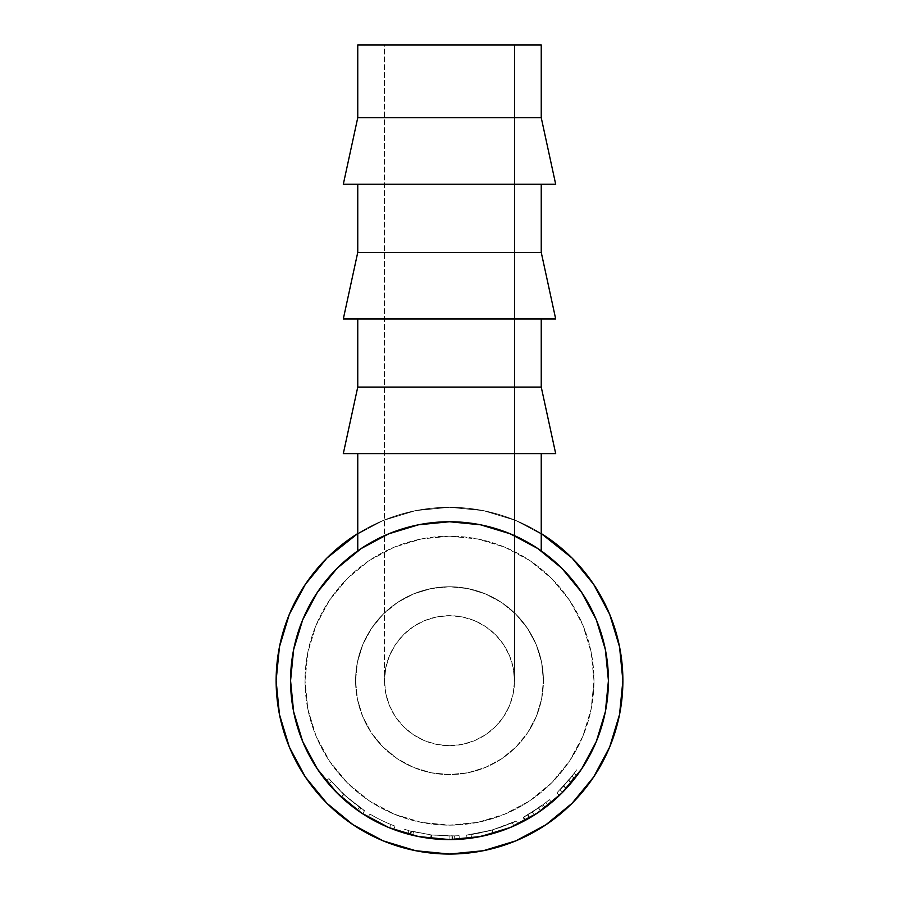 <?xml version="1.0" encoding="UTF-8"?>
<svg xmlns="http://www.w3.org/2000/svg" width="899" height="899" viewBox="0 0 899 899"><rect width="100%" height="100%" fill="white"/><g stroke="black" fill="none" stroke-linecap="round" stroke-linejoin="round"><path stroke-width="0.67" stroke-dasharray="4.5 3.37" d="M305.345 584.35L289.321 614.32L279.454 646.842L289.321 614.32L305.345 584.35L289.321 614.32L279.454 646.842L276.117 680.667A173.383 173.383 0 0 0 449.5 854.05A173.383 173.383 0 0 0 622.883 680.667A173.383 173.383 0 0 1 449.5 854.05A173.383 173.383 0 0 1 276.117 680.667L279.454 714.491L289.321 747.024L305.345 776.994L289.321 747.024L279.454 714.491L276.117 680.667A173.383 173.383 0 0 1 449.5 507.294A173.383 173.383 0 0 1 622.883 680.667L619.546 646.842L609.679 614.32L593.655 584.35L609.679 614.32L619.546 646.842L622.883 680.667A173.383 173.383 0 0 0 449.5 507.294A173.383 173.383 0 0 0 276.117 680.667L279.454 646.842L276.117 680.667A173.383 173.383 0 0 0 449.5 854.05A173.383 173.383 0 0 0 622.883 680.667L619.546 714.491L622.883 680.667L619.546 646.842L609.679 614.32L593.655 584.35M520.319 538.389A158.932 158.932 0 0 1 520.341 538.4L537.793 548.525L561.886 568.292L581.642 592.374L596.329 619.849L605.375 649.662L607.072 659.933L605.375 649.662L596.329 619.849L581.642 592.374L561.886 568.292L537.793 548.525L510.317 533.837L480.504 524.791L449.5 521.746L418.496 524.791L388.683 533.837L361.207 548.525L337.114 568.292L317.358 592.374L302.671 619.849L293.625 649.662L291.928 659.933L293.625 649.662L290.568 680.667A158.932 158.932 0 0 1 449.5 521.746A158.932 158.932 0 0 1 608.432 680.667A158.932 158.932 0 0 0 449.5 521.746A158.932 158.932 0 0 0 290.568 680.667A158.932 158.932 0 0 0 449.5 839.599A158.932 158.932 0 0 0 608.432 680.667A158.932 158.932 0 0 1 449.5 839.599A158.932 158.932 0 0 1 290.568 680.667A158.932 158.932 0 0 0 449.5 839.599A158.932 158.932 0 0 0 608.432 680.667A158.932 158.932 0 0 0 449.5 521.746A158.932 158.932 0 0 0 290.568 680.667A158.932 158.932 0 0 0 449.5 839.599A158.932 158.932 0 0 0 608.432 680.667A158.932 158.932 0 0 1 449.5 839.599A158.932 158.932 0 0 1 290.568 680.667L293.625 711.682L290.568 680.667L293.625 649.662L302.671 619.849L317.358 592.374L337.114 568.292L361.207 548.525L388.683 533.837L418.496 524.791L449.5 521.746L480.504 524.791L510.317 533.837L537.793 548.525L561.886 568.292L581.642 592.374L596.329 619.849L605.375 649.662L608.432 680.667A158.932 158.932 0 0 0 449.5 521.746A158.932 158.932 0 0 0 290.568 680.667L293.625 711.682L302.671 741.495L293.625 711.682L302.671 741.495L317.358 768.971L302.671 741.495L293.625 711.682L302.671 741.495L317.358 768.971L337.114 793.053L317.358 768.971L302.671 741.495L317.358 768.971L337.114 793.053L361.207 812.82L337.114 793.053L317.358 768.971L337.114 793.053L361.207 812.82L388.683 827.507L361.207 812.82L337.114 793.053L361.207 812.82L388.683 827.507L418.496 836.553L388.683 827.507L361.207 812.82L388.683 827.507L418.496 836.553L449.5 839.599L480.504 836.553L449.5 839.599L480.504 836.553L510.317 827.507L480.504 836.553L510.317 827.507L537.793 812.82L510.317 827.507L480.504 836.553L510.317 827.507L537.793 812.82L561.886 793.053L537.793 812.82L510.317 827.507L537.793 812.82L561.886 793.053L581.642 768.971L561.886 793.053L537.793 812.82L561.886 793.053L581.642 768.971L596.329 741.495L581.642 768.971L561.886 793.053L581.642 768.971L596.329 741.495L605.375 711.682L596.329 741.495L581.642 768.971L596.329 741.495L605.375 711.682L608.432 680.667L605.375 649.662L596.329 619.849L581.642 592.374L561.886 568.292L537.793 548.525L510.317 533.837L480.504 524.791L449.5 521.746L418.496 524.791L388.683 533.837L361.207 548.525L337.114 568.292L317.358 592.374L302.671 619.849L293.625 649.662L302.671 619.849L317.358 592.374L337.114 568.292L361.207 548.525L388.683 533.837L418.496 524.791L449.5 521.746L480.504 524.791L510.317 533.837L537.793 548.525L561.886 568.292L581.642 592.374L596.329 619.849L605.375 649.662L608.432 680.667L605.375 711.682L596.329 741.495L605.375 711.682L608.432 680.667M545.828 536.512L572.101 558.077L545.828 536.512L515.846 520.487L483.325 510.621L449.5 507.294L415.675 510.621L383.154 520.487L353.172 536.512L383.154 520.487L415.675 510.621L449.5 507.294L483.325 510.621L515.846 520.487L545.828 536.512L515.846 520.487L483.325 510.621L449.5 507.294L415.675 510.621L383.154 520.487L353.172 536.512L326.899 558.077M353.172 824.832L383.154 840.857L415.675 850.724L449.5 854.05L483.325 850.724L515.846 840.857L545.828 824.832L515.846 840.857L483.325 850.724L449.5 854.05L415.675 850.724L383.154 840.857L353.172 824.832L383.154 840.857L415.675 850.724L449.5 854.05L483.325 850.724L515.846 840.857L545.828 824.832M593.655 776.994L609.679 747.024L619.546 714.491L609.679 747.024L593.655 776.994L609.679 747.024L619.546 714.491L622.883 680.667A173.383 173.383 0 0 0 449.5 507.294A173.383 173.383 0 0 0 276.117 680.667L279.454 714.491L289.321 747.024L305.345 776.994M607.072 701.411L605.375 711.682L607.072 701.411M428.767 838.25L418.496 836.553L388.683 827.507L418.496 836.553L449.5 839.599L418.496 836.553L428.767 838.25M291.928 701.411L293.625 711.682L291.928 701.411M470.233 838.25L480.504 836.553L470.233 838.25M381.524 537.006A158.932 158.932 0 0 1 517.509 537.029L500.833 530.264L485.112 525.78L467.694 522.791L449.354 521.746L467.694 522.791L485.112 525.78L500.833 530.264L514.464 535.624L500.81 530.253L485.202 525.803L467.817 522.802L449.601 521.746L431.284 522.791L413.866 525.791L391.031 532.893L373.343 541.176A158.932 158.932 0 0 1 373.377 541.153L391.043 532.882L413.765 525.814L431.16 522.802L449.399 521.746M357.757 533.557A173.383 173.383 0 0 1 541.243 533.557L515.846 520.487L483.325 510.621L449.5 507.294L415.675 510.621L383.154 520.487L357.757 533.557M384.48 44.95L514.52 44.95L514.52 680.667L513.273 667.991L509.564 655.787L503.564 644.549L495.473 634.694L485.617 626.614L474.38 620.602L462.187 616.905L449.5 615.658L436.813 616.905L424.62 620.602L413.383 626.614L403.527 634.694L395.436 644.549L389.436 655.787L385.727 667.991L384.48 680.667L384.48 44.95L385.727 44.95L384.48 44.95L384.48 680.667L385.727 667.991L389.436 655.787L395.436 644.549L403.527 634.694L413.383 626.614L424.62 620.602L436.813 616.905L449.5 615.658L462.187 616.905L474.38 620.602L485.617 626.614L495.473 634.694L503.564 644.549L509.564 655.787L513.273 667.991L514.52 680.667A65.02 65.02 0 0 0 449.5 615.658A65.02 65.02 0 0 0 384.48 680.667L385.727 667.991L389.436 655.787L395.436 644.549L403.527 634.694L413.383 626.614L424.62 620.602L436.813 616.905L449.5 615.658L462.187 616.905L474.38 620.602L485.617 626.614L495.473 634.694L503.564 644.549L509.564 655.787L513.273 667.991L514.52 680.667L513.273 693.354L509.564 705.558L503.564 716.795L495.473 726.65L485.617 734.73L474.38 740.742L462.187 744.439L449.5 745.687L436.813 744.439L424.62 740.742L413.383 734.73L403.527 726.65L395.436 716.795L389.436 705.558L385.727 693.354L384.48 680.667A65.02 65.02 0 0 0 449.5 745.687A65.02 65.02 0 0 0 514.52 680.667L513.273 693.354L509.564 705.558L503.564 716.795L495.473 726.65L485.617 734.73L474.38 740.742L462.187 744.439L449.5 745.687L436.813 744.439L424.62 740.742L413.383 734.73L403.527 726.65L395.436 716.795L389.436 705.558L385.727 693.354L384.48 680.667L385.727 693.354L389.436 705.558L395.436 716.795L403.527 726.65L413.383 734.73L424.62 740.742L436.813 744.439L449.5 745.687L462.187 744.439L474.38 740.742L485.617 734.73L495.473 726.65L503.564 716.795L509.564 705.558L513.273 693.354L514.52 680.667L514.52 44.95L449.5 44.95L541.243 44.95L384.48 44.95M541.243 184.273L357.757 184.273L541.243 184.273M541.243 318.954L357.757 318.954L541.243 318.954M355.588 680.667A93.912 93.912 0 0 1 449.5 586.755A93.912 93.912 0 0 1 543.412 680.667A93.912 93.912 0 0 0 449.5 586.755A93.912 93.912 0 0 0 355.588 680.667L357.386 662.349L362.735 644.729L371.411 628.491L383.098 614.264L397.324 602.588L413.562 593.902L431.183 588.564L449.5 586.755L467.817 588.564L485.438 593.902L501.676 602.588L515.902 614.264L527.589 628.491L536.265 644.729L541.614 662.349L543.412 680.667L541.614 698.995L536.265 716.615L527.589 732.842L515.902 747.08L501.676 758.756L485.438 767.431L467.817 772.78L449.5 774.59L431.183 772.78L413.562 767.431L397.324 758.756L383.098 747.08L371.411 732.842L362.735 716.615L357.386 698.995L355.588 680.667A93.912 93.912 0 0 0 449.5 774.59A93.912 93.912 0 0 0 543.412 680.667A93.912 93.912 0 0 1 449.5 774.59A93.912 93.912 0 0 1 355.588 680.667L357.386 698.995L362.735 716.615L371.411 732.842L383.098 747.08L397.324 758.756L413.562 767.431L431.183 772.78L449.5 774.59L467.817 772.78L485.438 767.431L501.676 758.756L515.902 747.08L527.589 732.842L536.265 716.615L541.614 698.995L543.412 680.667L541.614 662.349L536.265 644.729L527.589 628.491L515.902 614.264L501.676 602.588L485.438 593.902L467.817 588.564L449.5 586.755L431.183 588.564L413.562 593.902L397.324 602.588L383.098 614.264L371.411 628.491L362.735 644.729L357.386 662.349L355.588 680.667M305.019 680.667A144.481 144.481 0 0 0 449.5 825.158A144.481 144.481 0 0 0 593.981 680.667A144.481 144.481 0 0 1 449.5 825.158A144.481 144.481 0 0 1 305.019 680.667L307.795 708.861L316.021 735.966L329.371 760.936L347.34 782.838L369.231 800.807L394.212 814.157L421.316 822.383L449.5 825.158L477.684 822.383L504.788 814.157L529.769 800.807L551.66 782.838L569.629 760.936L582.979 735.966L591.205 708.861L593.981 680.667L591.205 652.483L582.979 625.378L569.629 600.397L551.66 578.506L529.769 560.538L504.788 547.188L477.684 538.962L449.5 536.186L421.316 538.962L394.212 547.188L369.231 560.538L347.34 578.506L329.371 600.397L316.021 625.378L307.795 652.483L305.019 680.667A144.481 144.481 0 0 1 449.5 536.186A144.481 144.481 0 0 1 593.981 680.667A144.481 144.481 0 0 0 449.5 536.186A144.481 144.481 0 0 0 305.019 680.667L307.795 652.483L316.021 625.378L329.371 600.397L347.34 578.506L369.231 560.538L394.212 547.188L421.316 538.962L449.5 536.186L477.684 538.962L504.788 547.188L529.769 560.538L551.66 578.506L569.629 600.397L582.979 625.378L591.205 652.483L593.981 680.667L591.205 708.861L582.979 735.966L569.629 760.936L551.66 782.838L529.769 800.807L504.788 814.157L477.684 822.383L449.5 825.158L421.316 822.383L394.212 814.157L369.231 800.807L347.34 782.838L329.371 760.936L316.021 735.966L307.795 708.861L305.019 680.667M326.742 781.624L328.922 784.209L326.742 781.624M338.844 794.75L349.79 804.436L362.578 813.73L345.092 800.492L328.91 784.198L337.114 793.053M337.305 793.244L347.744 802.762L358.813 811.19L341.159 796.952L326.135 780.86L334.158 790.007M368.073 817.157A158.932 158.932 0 0 0 393.751 829.507A158.932 158.932 0 0 1 368.073 817.157A158.932 158.932 0 0 0 389.525 827.855A158.932 158.932 0 0 1 368.073 817.157A158.932 158.932 0 0 0 389.525 827.855A158.932 158.932 0 0 1 368.073 817.157L369.927 814.056L368.073 817.157A158.932 158.932 0 0 0 389.525 827.855L390.885 824.507A155.313 155.313 0 0 1 369.927 814.056L368.073 817.157A158.932 158.932 0 0 0 389.525 827.855L390.885 824.507A155.313 155.313 0 0 1 369.927 814.056L368.073 817.157A158.932 158.932 0 0 0 389.525 827.855L390.885 824.507A155.313 155.313 0 0 1 369.927 814.056L368.073 817.157A158.932 158.932 0 0 0 389.525 827.855L390.885 824.507A155.313 155.313 0 0 1 369.927 814.056L368.073 817.157A158.932 158.932 0 0 0 393.751 829.507L395.021 826.125A155.313 155.313 0 0 1 369.927 814.056L368.073 817.157A158.932 158.932 0 0 0 393.751 829.507L395.021 826.125A155.313 155.313 0 0 1 369.927 814.056L368.073 817.157M412.652 835.272L430.61 838.475A158.932 158.932 0 0 0 431.632 838.598L454.748 839.52A158.932 158.932 0 0 0 459.31 839.295L452.647 839.576A158.932 158.932 0 0 1 451.995 839.587L431.16 838.542L410.686 834.789A158.932 158.932 0 0 1 410.045 834.632L403.584 832.822A158.932 158.932 0 0 0 407.955 834.081L412.652 835.272L413.495 831.755L431.048 834.89L430.61 838.475A158.932 158.932 0 0 0 431.632 838.598L432.037 835.002L449.905 835.991L449.916 839.599L431.632 838.598L432.037 835.002A155.313 155.313 0 0 1 431.048 834.89L430.61 838.475L412.652 835.272L407.955 834.081L408.899 830.586L413.495 831.755L412.652 835.272M495.922 832.676L483.392 835.946L467.525 838.576L493.034 833.519L516.172 824.945L495.922 832.676M517.521 824.316L516.206 824.922L517.521 824.316M517.948 824.113L517.948 824.113C516.7 825.226 508.396 828.372 493.034 833.519C477.268 837.239 468.604 838.936 467.064 838.632L466.66 835.036C468.165 835.34 476.616 833.676 492.045 830.047L493.034 833.519L492.045 830.047C507.07 825.012 515.183 821.944 516.386 820.843L517.948 824.113L516.386 820.843C515.341 821.866 507.362 824.889 492.427 829.946L493.427 833.407C508.71 828.237 516.88 825.136 517.948 824.113M548.143 805.29A158.932 158.932 0 0 0 551.66 802.414A158.932 158.932 0 0 1 543.704 808.673L524.881 820.585A158.932 158.932 0 0 0 529.769 817.843L545.221 807.538A158.932 158.932 0 0 0 548.143 805.29L545.895 802.459A155.313 155.313 0 0 1 543.052 804.661L545.221 807.538L529.769 817.843L527.949 814.719A155.313 155.313 0 0 1 523.173 817.405L524.881 820.585L543.704 808.673L541.569 805.762L532.32 812.067L534.242 815.123L532.32 812.067L523.724 817.101L525.454 820.281L523.724 817.101L538.613 807.886L540.681 810.842L538.613 807.886L523.173 817.405L524.881 820.585A158.932 158.932 0 0 0 529.769 817.843L527.949 814.719L543.052 804.661L545.221 807.538A158.932 158.932 0 0 0 548.143 805.29L545.895 802.459L548.143 805.29A158.932 158.932 0 0 0 551.66 802.414L549.334 799.649A155.313 155.313 0 0 1 545.895 802.459L548.143 805.29L545.895 802.459A155.313 155.313 0 0 1 543.052 804.661L527.949 814.719A155.313 155.313 0 0 1 523.173 817.405L541.569 805.762L543.704 808.673A158.932 158.932 0 0 0 551.66 802.414L549.334 799.649A155.313 155.313 0 0 1 541.569 805.762A155.313 155.313 0 0 0 549.334 799.649A155.313 155.313 0 0 1 538.467 807.987L527.589 814.932L545.895 802.459L527.589 814.932L529.41 818.056L540.715 810.819L538.647 807.864L540.715 810.819L548.143 805.29L545.895 802.459A155.313 155.313 0 0 1 538.467 807.987L540.535 810.943A158.932 158.932 0 0 0 548.143 805.29L529.41 818.056L527.589 814.932L538.467 807.987L540.535 810.943A158.932 158.932 0 0 0 548.143 805.29M565.213 789.625L566.168 788.592L563.516 786.142L566.168 788.592L573.674 779.86L570.854 777.601L556.886 792.884L571.921 776.253L574.776 778.478A158.932 158.932 0 0 0 579.619 771.926A158.932 158.932 0 0 1 573.674 779.86L559.796 795.098L574.776 778.478A158.932 158.932 0 0 0 576.967 775.601L574.068 773.443A155.313 155.313 0 0 1 571.921 776.253L574.776 778.478L559.403 795.48L556.886 792.884L559.38 795.491M561.414 793.514L564.842 790.007M359.263 549.84L357.802 550.862M541.243 453.624L357.757 453.624L541.243 453.624M541.198 550.862L540.479 550.357M539.198 549.469L534.894 546.626M364.095 546.637L384.525 535.624L398.145 530.264L413.866 525.791L431.284 522.791L449.601 521.746L467.817 522.802L485.202 525.803L500.81 530.253L517.487 537.018M373.343 541.176L361.331 548.435M537.816 548.547L520.33 538.4M541.243 550.896L539.4 549.615L541.243 550.896M537.793 548.525L510.317 533.837L480.504 524.791L449.5 521.746L418.496 524.791L388.683 533.837L361.173 548.547M449.466 521.746L431.16 522.802L413.765 525.814L398.156 530.264L384.525 535.624L373.366 541.164M361.207 548.525L337.114 568.292L317.358 592.374L302.671 619.849L293.625 649.662L290.568 680.667M357.285 810.111L359.375 807.167L357.285 810.111L341.137 796.93L343.598 794.289L364.556 810.707C362.971 810.246 356.004 804.796 343.643 794.334L328.933 778.59L331.416 781.568L328.674 783.917L331.416 781.568L343.845 794.514L341.384 797.166L328.674 783.917L341.159 796.952L358.813 811.19L341.384 797.166L343.845 794.514L360.881 808.223L358.813 811.19L360.881 808.223L343.62 794.311L341.159 796.952L343.62 794.311L331.416 781.568L328.674 783.917L331.416 781.568L328.933 778.59L326.135 780.86L328.674 783.917L326.135 780.86L328.933 778.59L343.598 794.289L341.137 796.93L326.135 780.86L341.182 796.975L361.038 812.707M364.556 810.707L362.578 813.73L364.556 810.707L345.71 796.222L328.933 778.59L326.135 780.86L328.933 778.59L343.643 794.334L341.182 796.975L343.643 794.334L359.555 807.291L343.845 794.514L331.416 781.568L347.464 797.773L364.556 810.707M361.791 813.213L362.578 813.73M360.555 807.999L359.566 807.302L360.555 807.999M369.927 814.056A155.313 155.313 0 0 0 395.021 826.125A155.313 155.313 0 0 1 369.927 814.056A155.313 155.313 0 0 0 390.885 824.507A155.313 155.313 0 0 1 369.927 814.056A155.313 155.313 0 0 0 390.885 824.507A155.313 155.313 0 0 1 369.927 814.056M408.899 830.586A155.313 155.313 0 0 1 404.617 829.361L403.584 832.822A158.932 158.932 0 0 0 407.955 834.081L408.899 830.586A155.313 155.313 0 0 1 404.617 829.361L403.584 832.822L410.045 834.632L410.944 831.126L404.617 829.361L410.944 831.126L410.045 834.632A158.932 158.932 0 0 0 410.686 834.789L411.562 831.283A155.313 155.313 0 0 1 410.944 831.126A155.313 155.313 0 0 0 411.562 831.283L410.686 834.789L431.16 838.542L431.576 834.946L411.562 831.283L431.576 834.946L431.16 838.542L451.995 839.587L451.939 835.969L431.576 834.946L451.939 835.969L451.995 839.587A158.932 158.932 0 0 0 452.647 839.576L452.568 835.958A155.313 155.313 0 0 1 451.939 835.969A155.313 155.313 0 0 0 452.568 835.958L452.647 839.576L459.31 839.295L459.086 835.688L452.568 835.958L459.086 835.688A155.313 155.313 0 0 1 454.624 835.901L454.748 839.52A158.932 158.932 0 0 0 459.31 839.295L459.086 835.688A155.313 155.313 0 0 1 454.624 835.901L454.748 839.52L449.916 839.599L449.905 835.991L454.624 835.901L432.037 835.002A155.313 155.313 0 0 1 431.048 834.89L408.899 830.586M467.064 838.632C468.615 838.947 477.403 837.216 493.427 833.407L492.427 829.946C476.785 833.654 468.199 835.351 466.66 835.036L467.064 838.632M489.944 830.631L501.878 826.889L515.97 821.045L492.045 830.047L467.109 834.991L489.944 830.631M490.191 830.564L484.303 832.036L490.191 830.564M480.594 832.845L472.649 834.25L480.594 832.845M471.447 834.429L472.638 834.261L471.447 834.429M471.065 834.486L471.559 838.059L493.214 833.474L513.823 826.001L512.363 822.697L492.214 830.002L512.363 822.697L492.214 830.002L493.214 833.474L492.214 830.002L471.065 834.486L492.214 830.002L493.214 833.474L471.559 838.059L471.065 834.486M492.214 830.002L512.363 822.697L513.823 826.001L493.214 833.474L492.214 830.002M563.785 785.85L566.449 788.299L563.785 785.85L556.975 792.794L570.854 777.601L573.674 779.86A158.932 158.932 0 0 0 579.619 771.926L576.664 769.847A155.313 155.313 0 0 1 574.068 773.443L576.967 775.601A158.932 158.932 0 0 0 579.619 771.926L576.664 769.847A155.313 155.313 0 0 1 570.854 777.601A155.313 155.313 0 0 0 576.664 769.847A155.313 155.313 0 0 1 571.921 776.253L563.785 785.85M560.83 788.974L574.068 773.443A155.313 155.313 0 0 1 568.46 780.534L560.83 788.974M560.043 789.771L562.617 792.311L571.483 782.557L568.707 780.242L560.043 789.771L568.46 780.534L571.225 782.86A158.932 158.932 0 0 0 576.967 775.601L574.068 773.443L568.707 780.242L571.483 782.557L576.967 775.601L574.068 773.443A155.313 155.313 0 0 1 568.46 780.534L571.225 782.86L562.617 792.311L560.043 789.771M513.003 826.361L512.329 826.653L513.003 826.361M511.351 827.069L497.259 832.26L511.351 827.069M495.259 832.867L493.214 833.474L495.259 832.867M491.146 834.047L471.953 838.003L491.146 834.047M530.466 817.427L531.702 816.697L530.466 817.427M576.967 775.601L562.819 792.109L571.225 782.86A158.932 158.932 0 0 0 576.967 775.601M555.694 453.624L343.306 453.624L555.694 453.624M357.757 453.624L539.479 453.624L357.757 453.624M357.757 387.064L541.243 387.064L357.757 387.064M555.694 318.954L343.306 318.954L555.694 318.954M357.757 318.954L539.479 318.954L357.757 318.954M357.757 252.394L541.243 252.394L357.757 252.394M555.694 184.273L343.306 184.273L555.694 184.273M357.757 117.713L541.243 117.713L357.757 117.713M357.757 184.273L431.599 184.273L357.757 184.273"/><path stroke-width="1.35" d="M593.655 584.35L572.101 558.077L593.655 584.35L572.101 558.077L593.655 584.35L609.679 614.32L619.546 646.842L622.883 680.667A173.383 173.383 0 0 1 449.5 854.05A173.383 173.383 0 0 1 357.757 533.557L326.899 558.077L305.345 584.35L326.899 558.077L305.345 584.35L326.899 558.077L353.172 536.512L326.899 558.077M305.345 776.994L326.899 803.268L353.172 824.832L326.899 803.268L305.345 776.994L326.899 803.268L353.172 824.832L326.899 803.268L305.345 776.994L289.321 747.024L279.454 714.491L276.117 680.667L279.454 646.842L289.321 614.32L305.345 584.35M545.828 824.832L572.101 803.268L593.655 776.994L572.101 803.268L545.828 824.832L572.101 803.268L593.655 776.994L572.101 803.268L545.828 824.832L515.846 840.857L483.325 850.724L449.5 854.05L415.675 850.724L383.154 840.857L353.172 824.832M520.341 538.4A158.932 158.932 0 0 1 449.5 839.599A158.932 158.932 0 0 1 290.568 680.667L291.928 659.933L290.568 680.667L291.928 701.411L290.568 680.667A158.932 158.932 0 0 1 373.355 541.176M608.432 680.667L607.072 701.411L608.432 680.667L607.072 659.933L608.432 680.667L605.375 711.682L596.329 741.495L581.642 768.971L561.886 793.053L537.793 812.82L510.317 827.507L480.504 836.553L449.5 839.599L428.767 838.25L449.5 839.599L470.233 838.25L449.5 839.599L418.496 836.553L388.683 827.507L361.207 812.82L337.114 793.053L317.358 768.971L302.671 741.495L293.625 711.682L290.568 680.667A158.932 158.932 0 0 1 449.5 521.746A158.932 158.932 0 0 1 608.432 680.667L605.375 649.662L596.329 619.849L581.642 592.374L561.886 568.292L537.816 548.547M545.828 536.512L572.101 558.077L541.243 533.557A173.383 173.383 0 0 1 622.883 680.667L619.546 714.491L609.679 747.024L593.655 776.994M373.377 541.153A158.932 158.932 0 0 1 381.524 537.006M517.509 537.029A158.932 158.932 0 0 1 520.319 538.389M357.757 44.95L357.757 117.713L541.243 117.713L541.243 44.95L357.757 44.95L541.243 44.95L541.243 117.713L357.757 117.713L343.306 184.273L555.694 184.273L541.243 117.713L555.694 184.273L343.306 184.273L357.757 117.713L357.757 44.95M357.757 184.273L357.757 252.394L541.243 252.394L541.243 184.273L541.243 252.394L357.757 252.394L343.306 318.954L555.694 318.954L541.243 252.394L555.694 318.954L343.306 318.954L357.757 252.394L357.757 184.273M357.757 318.954L357.757 387.064L541.243 387.064L541.243 318.954L541.243 387.064L357.757 387.064L343.306 453.624L555.694 453.624L541.243 387.064L555.694 453.624L343.306 453.624L357.757 387.064L357.757 318.954M336.619 792.547L338.844 794.75M337.631 793.57L334.192 790.041M562.223 792.704L559.38 795.491M357.757 550.896L357.757 453.624L357.757 550.896L364.927 546.109M541.243 550.896L541.243 453.624L541.243 550.896L539.411 549.615L541.243 550.896M534.051 546.098L539.4 549.615M361.331 548.435L359.802 549.469M361.173 548.547L388.683 533.837L418.496 524.791L449.5 521.746L480.504 524.791L510.317 533.837L537.793 548.525M290.568 680.667L293.625 649.662L302.671 619.849L317.358 592.374L337.114 568.292L361.207 548.525M362.477 813.651L361.387 812.943M361.286 812.865L357.285 810.111M361.038 812.707L361.791 813.213"/></g></svg>
